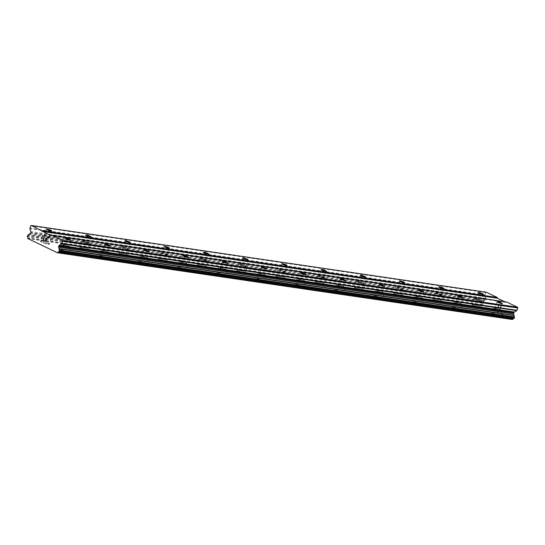 <?xml version="1.0" encoding="UTF-8"?>
<svg xmlns="http://www.w3.org/2000/svg" width="545" height="545" viewBox="0 0 545 545"><rect width="100%" height="100%" fill="white"/><g stroke="black" fill="none" stroke-linecap="round" stroke-linejoin="round"><path stroke-width="0.41" stroke-dasharray="2.73 2.04" d="M64.024 244.916A2.773 0.416 -161.3 0 1 66.98 245.781A2.773 0.416 -161.3 0 1 68.595 246.735A2.773 0.416 -161.3 0 1 67.921 246.783A2.773 0.416 -161.3 0 1 64.964 245.918A2.773 0.416 -161.3 0 1 63.349 244.964A2.773 0.416 -161.3 0 1 64.024 244.916M67.151 253.514A4.619 0.688 18.7 0 0 68.282 253.432A4.619 0.688 18.7 0 0 65.584 251.831A4.619 0.688 18.7 0 0 60.665 250.393A4.619 0.688 18.7 0 0 59.534 250.468A4.619 0.688 18.7 0 0 62.225 252.069A4.619 0.688 18.7 0 0 67.151 253.514A4.619 0.688 18.7 0 0 68.275 253.445A4.619 0.688 18.7 0 0 65.584 251.845A4.619 0.688 18.7 0 0 60.659 250.4A4.619 0.688 18.7 0 0 59.528 250.482A4.619 0.688 18.7 0 0 62.225 252.083A4.619 0.688 18.7 0 0 67.151 253.52M103.25 250.666A2.773 0.416 -161.3 0 1 106.207 251.531A2.773 0.416 -161.3 0 1 107.821 252.492A2.773 0.416 -161.3 0 1 107.147 252.539A2.773 0.416 -161.3 0 1 104.19 251.674A2.773 0.416 -161.3 0 1 102.576 250.714A2.773 0.416 -161.3 0 1 103.25 250.666M106.377 259.263A4.619 0.688 18.7 0 0 107.508 259.188A4.619 0.688 18.7 0 0 104.81 257.587A4.619 0.688 18.7 0 0 99.892 256.143A4.619 0.688 18.7 0 0 98.761 256.225A4.619 0.688 18.7 0 0 101.452 257.826A4.619 0.688 18.7 0 0 106.377 259.263M106.377 259.277A4.619 0.688 18.7 0 0 107.501 259.195A4.619 0.688 18.7 0 0 104.81 257.601A4.619 0.688 18.7 0 0 99.885 256.157A4.619 0.688 18.7 0 0 98.754 256.239A4.619 0.688 18.7 0 0 101.452 257.833A4.619 0.688 18.7 0 0 106.377 259.277M142.477 256.423A2.773 0.416 -161.3 0 1 145.433 257.288A2.773 0.416 -161.3 0 1 147.048 258.248A2.773 0.416 -161.3 0 1 146.373 258.296A2.773 0.416 -161.3 0 1 143.417 257.431A2.773 0.416 -161.3 0 1 141.802 256.47A2.773 0.416 -161.3 0 1 142.477 256.423M145.604 265.02A4.619 0.688 18.7 0 0 146.734 264.945A4.619 0.688 18.7 0 0 144.037 263.344A4.619 0.688 18.7 0 0 139.118 261.9A4.619 0.688 18.7 0 0 137.987 261.981A4.619 0.688 18.7 0 0 140.678 263.582A4.619 0.688 18.7 0 0 145.604 265.02M145.604 265.034A4.619 0.688 18.7 0 0 146.728 264.952A4.619 0.688 18.7 0 0 144.037 263.358A4.619 0.688 18.7 0 0 139.111 261.913A4.619 0.688 18.7 0 0 137.98 261.995A4.619 0.688 18.7 0 0 140.678 263.589A4.619 0.688 18.7 0 0 145.604 265.034M181.703 262.179A2.773 0.416 -161.3 0 1 184.66 263.044A2.773 0.416 -161.3 0 1 186.274 264.005A2.773 0.416 -161.3 0 1 185.6 264.053A2.773 0.416 -161.3 0 1 182.643 263.187A2.773 0.416 -161.3 0 1 181.029 262.227A2.773 0.416 -161.3 0 1 181.703 262.179M184.83 270.776A4.619 0.688 18.7 0 0 185.961 270.695A4.619 0.688 18.7 0 0 183.263 269.101A4.619 0.688 18.7 0 0 178.344 267.656A4.619 0.688 18.7 0 0 177.214 267.738A4.619 0.688 18.7 0 0 179.904 269.332A4.619 0.688 18.7 0 0 184.83 270.776M184.83 270.79A4.619 0.688 18.7 0 0 185.954 270.708A4.619 0.688 18.7 0 0 183.263 269.107A4.619 0.688 18.7 0 0 178.338 267.67A4.619 0.688 18.7 0 0 177.207 267.745A4.619 0.688 18.7 0 0 179.904 269.346A4.619 0.688 18.7 0 0 184.83 270.79M220.929 267.936A2.773 0.416 -161.3 0 1 223.886 268.801A2.773 0.416 -161.3 0 1 225.501 269.761A2.773 0.416 -161.3 0 1 224.826 269.809A2.773 0.416 -161.3 0 1 221.87 268.944A2.773 0.416 -161.3 0 1 220.255 267.983A2.773 0.416 -161.3 0 1 220.929 267.936M224.056 276.533A4.619 0.688 18.7 0 0 225.187 276.451A4.619 0.688 18.7 0 0 222.489 274.85A4.619 0.688 18.7 0 0 217.571 273.413A4.619 0.688 18.7 0 0 216.44 273.488A4.619 0.688 18.7 0 0 219.131 275.089A4.619 0.688 18.7 0 0 224.056 276.533M224.056 276.54A4.619 0.688 18.7 0 0 225.18 276.465A4.619 0.688 18.7 0 0 222.489 274.864A4.619 0.688 18.7 0 0 217.564 273.42A4.619 0.688 18.7 0 0 216.433 273.501A4.619 0.688 18.7 0 0 219.131 275.102A4.619 0.688 18.7 0 0 224.056 276.54M260.156 273.685A2.773 0.416 -161.3 0 1 263.112 274.551A2.773 0.416 -161.3 0 1 264.727 275.511A2.773 0.416 -161.3 0 1 264.053 275.559A2.773 0.416 -161.3 0 1 261.096 274.694A2.773 0.416 -161.3 0 1 259.481 273.733A2.773 0.416 -161.3 0 1 260.156 273.685M263.283 282.29A4.619 0.688 18.7 0 0 264.414 282.208A4.619 0.688 18.7 0 0 261.716 280.607A4.619 0.688 18.7 0 0 256.797 279.169A4.619 0.688 18.7 0 0 255.666 279.244A4.619 0.688 18.7 0 0 258.357 280.845A4.619 0.688 18.7 0 0 263.283 282.29M263.283 282.296A4.619 0.688 18.7 0 0 264.407 282.221A4.619 0.688 18.7 0 0 261.716 280.62A4.619 0.688 18.7 0 0 256.79 279.176A4.619 0.688 18.7 0 0 255.659 279.258A4.619 0.688 18.7 0 0 258.357 280.859A4.619 0.688 18.7 0 0 263.283 282.296M299.382 279.442A2.773 0.416 -161.3 0 1 302.339 280.307A2.773 0.416 -161.3 0 1 303.953 281.268A2.773 0.416 -161.3 0 1 303.279 281.315A2.773 0.416 -161.3 0 1 300.322 280.45A2.773 0.416 -161.3 0 1 298.708 279.49A2.773 0.416 -161.3 0 1 299.382 279.442M302.509 288.039A4.619 0.688 18.7 0 0 303.64 287.964A4.619 0.688 18.7 0 0 300.942 286.363A4.619 0.688 18.7 0 0 296.024 284.919A4.619 0.688 18.7 0 0 294.893 285.001A4.619 0.688 18.7 0 0 297.584 286.602A4.619 0.688 18.7 0 0 302.509 288.039M302.509 288.053A4.619 0.688 18.7 0 0 303.633 287.971A4.619 0.688 18.7 0 0 300.942 286.377A4.619 0.688 18.7 0 0 296.017 284.933A4.619 0.688 18.7 0 0 294.886 285.015A4.619 0.688 18.7 0 0 297.584 286.609A4.619 0.688 18.7 0 0 302.509 288.053M338.609 285.199A2.773 0.416 -161.3 0 1 341.565 286.064A2.773 0.416 -161.3 0 1 343.18 287.024A2.773 0.416 -161.3 0 1 342.505 287.072A2.773 0.416 -161.3 0 1 339.549 286.207A2.773 0.416 -161.3 0 1 337.934 285.246A2.773 0.416 -161.3 0 1 338.609 285.199M341.735 293.796A4.619 0.688 18.7 0 0 342.866 293.714A4.619 0.688 18.7 0 0 340.169 292.12A4.619 0.688 18.7 0 0 335.25 290.676A4.619 0.688 18.7 0 0 334.119 290.757A4.619 0.688 18.7 0 0 336.81 292.352A4.619 0.688 18.7 0 0 341.735 293.796M341.735 293.81A4.619 0.688 18.7 0 0 342.859 293.728A4.619 0.688 18.7 0 0 340.169 292.127A4.619 0.688 18.7 0 0 335.243 290.689A4.619 0.688 18.7 0 0 334.112 290.764A4.619 0.688 18.7 0 0 336.81 292.365A4.619 0.688 18.7 0 0 341.735 293.81M377.835 290.955A2.773 0.416 -161.3 0 1 380.792 291.82A2.773 0.416 -161.3 0 1 382.406 292.781A2.773 0.416 -161.3 0 1 381.732 292.829A2.773 0.416 -161.3 0 1 378.775 291.963A2.773 0.416 -161.3 0 1 377.16 291.003A2.773 0.416 -161.3 0 1 377.835 290.955M380.962 299.552A4.619 0.688 18.7 0 0 382.093 299.471A4.619 0.688 18.7 0 0 379.395 297.87A4.619 0.688 18.7 0 0 374.476 296.432A4.619 0.688 18.7 0 0 373.345 296.507A4.619 0.688 18.7 0 0 376.036 298.108A4.619 0.688 18.7 0 0 380.962 299.552M380.962 299.566A4.619 0.688 18.7 0 0 382.086 299.484A4.619 0.688 18.7 0 0 379.395 297.883A4.619 0.688 18.7 0 0 374.469 296.446A4.619 0.688 18.7 0 0 373.339 296.521A4.619 0.688 18.7 0 0 376.036 298.122A4.619 0.688 18.7 0 0 380.962 299.566M417.061 296.712A2.773 0.416 -161.3 0 1 420.018 297.577A2.773 0.416 -161.3 0 1 421.632 298.531A2.773 0.416 -161.3 0 1 420.958 298.578A2.773 0.416 -161.3 0 1 418.001 297.713A2.773 0.416 -161.3 0 1 416.387 296.759A2.773 0.416 -161.3 0 1 417.061 296.712M420.188 305.309A4.619 0.688 18.7 0 0 421.319 305.227A4.619 0.688 18.7 0 0 418.621 303.626A4.619 0.688 18.7 0 0 413.703 302.189A4.619 0.688 18.7 0 0 412.572 302.264A4.619 0.688 18.7 0 0 415.263 303.865A4.619 0.688 18.7 0 0 420.188 305.309A4.619 0.688 18.7 0 0 421.312 305.241A4.619 0.688 18.7 0 0 418.621 303.64A4.619 0.688 18.7 0 0 413.696 302.196A4.619 0.688 18.7 0 0 412.565 302.277A4.619 0.688 18.7 0 0 415.263 303.878A4.619 0.688 18.7 0 0 420.188 305.316M456.288 302.461A2.773 0.416 -161.3 0 1 459.244 303.327A2.773 0.416 -161.3 0 1 460.859 304.287A2.773 0.416 -161.3 0 1 460.184 304.335A2.773 0.416 -161.3 0 1 457.228 303.47A2.773 0.416 -161.3 0 1 455.613 302.509A2.773 0.416 -161.3 0 1 456.288 302.461M459.415 311.059A4.619 0.688 18.7 0 0 460.545 310.984A4.619 0.688 18.7 0 0 457.848 309.383A4.619 0.688 18.7 0 0 452.929 307.939A4.619 0.688 18.7 0 0 451.798 308.02A4.619 0.688 18.7 0 0 454.489 309.621A4.619 0.688 18.7 0 0 459.415 311.059A4.619 0.688 18.7 0 0 460.539 310.991A4.619 0.688 18.7 0 0 457.848 309.397A4.619 0.688 18.7 0 0 452.922 307.952A4.619 0.688 18.7 0 0 451.791 308.034A4.619 0.688 18.7 0 0 454.489 309.628A4.619 0.688 18.7 0 0 459.415 311.072M495.514 308.218A2.773 0.416 -161.3 0 1 498.471 309.083A2.773 0.416 -161.3 0 1 500.085 310.044A2.773 0.416 -161.3 0 1 499.411 310.091A2.773 0.416 -161.3 0 1 496.454 309.226A2.773 0.416 -161.3 0 1 494.84 308.266A2.773 0.416 -161.3 0 1 495.514 308.218M498.641 316.815A4.619 0.688 18.7 0 0 499.772 316.734A4.619 0.688 18.7 0 0 497.074 315.139A4.619 0.688 18.7 0 0 492.155 313.695A4.619 0.688 18.7 0 0 491.025 313.777A4.619 0.688 18.7 0 0 493.716 315.371A4.619 0.688 18.7 0 0 498.641 316.815A4.619 0.688 18.7 0 0 499.765 316.747A4.619 0.688 18.7 0 0 497.074 315.146A4.619 0.688 18.7 0 0 492.149 313.709A4.619 0.688 18.7 0 0 491.018 313.784A4.619 0.688 18.7 0 0 493.716 315.385A4.619 0.688 18.7 0 0 498.641 316.829M44.99 235.76A2.773 0.416 -161.3 0 1 47.946 236.625A2.773 0.416 -161.3 0 1 49.561 237.586A2.773 0.416 -161.3 0 1 48.88 237.634A2.773 0.416 -161.3 0 1 45.93 236.768A2.773 0.416 -161.3 0 1 44.309 235.808A2.773 0.416 -161.3 0 1 44.99 235.76M48.117 244.358A4.619 0.688 18.7 0 0 49.248 244.283A4.619 0.688 18.7 0 0 46.55 242.682A4.619 0.688 18.7 0 0 41.624 241.237A4.619 0.688 18.7 0 0 40.493 241.319A4.619 0.688 18.7 0 0 43.191 242.92A4.619 0.688 18.7 0 0 48.117 244.358M48.11 244.371A4.619 0.688 18.7 0 0 49.241 244.289A4.619 0.688 18.7 0 0 46.543 242.695A4.619 0.688 18.7 0 0 41.624 241.251A4.619 0.688 18.7 0 0 40.493 241.333A4.619 0.688 18.7 0 0 43.184 242.927A4.619 0.688 18.7 0 0 48.11 244.371M84.216 241.517A2.773 0.416 -161.3 0 1 87.173 242.382A2.773 0.416 -161.3 0 1 88.787 243.343A2.773 0.416 -161.3 0 1 88.106 243.39A2.773 0.416 -161.3 0 1 85.156 242.525A2.773 0.416 -161.3 0 1 83.535 241.564A2.773 0.416 -161.3 0 1 84.216 241.517M87.343 250.114A4.619 0.688 18.7 0 0 88.474 250.032A4.619 0.688 18.7 0 0 85.776 248.438A4.619 0.688 18.7 0 0 80.851 246.994A4.619 0.688 18.7 0 0 79.72 247.076A4.619 0.688 18.7 0 0 82.418 248.67A4.619 0.688 18.7 0 0 87.343 250.114A4.619 0.688 18.7 0 0 88.467 250.046A4.619 0.688 18.7 0 0 85.769 248.445A4.619 0.688 18.7 0 0 80.851 247.008A4.619 0.688 18.7 0 0 79.72 247.083A4.619 0.688 18.7 0 0 82.411 248.684A4.619 0.688 18.7 0 0 87.336 250.128M123.442 247.273A2.773 0.416 -161.3 0 1 126.399 248.139A2.773 0.416 -161.3 0 1 128.014 249.092A2.773 0.416 -161.3 0 1 127.332 249.14A2.773 0.416 -161.3 0 1 124.383 248.275A2.773 0.416 -161.3 0 1 122.761 247.321A2.773 0.416 -161.3 0 1 123.442 247.273M126.569 255.871A4.619 0.688 18.7 0 0 127.7 255.789A4.619 0.688 18.7 0 0 125.003 254.188A4.619 0.688 18.7 0 0 120.077 252.751A4.619 0.688 18.7 0 0 118.946 252.826A4.619 0.688 18.7 0 0 121.644 254.426A4.619 0.688 18.7 0 0 126.569 255.871A4.619 0.688 18.7 0 0 127.694 255.803A4.619 0.688 18.7 0 0 124.996 254.202A4.619 0.688 18.7 0 0 120.077 252.757A4.619 0.688 18.7 0 0 118.946 252.839A4.619 0.688 18.7 0 0 121.637 254.44A4.619 0.688 18.7 0 0 126.563 255.878M162.669 253.023A2.773 0.416 -161.3 0 1 165.626 253.888A2.773 0.416 -161.3 0 1 167.24 254.849A2.773 0.416 -161.3 0 1 166.559 254.897A2.773 0.416 -161.3 0 1 163.609 254.031A2.773 0.416 -161.3 0 1 161.988 253.071A2.773 0.416 -161.3 0 1 162.669 253.023M165.796 261.62A4.619 0.688 18.7 0 0 166.927 261.546A4.619 0.688 18.7 0 0 164.229 259.945A4.619 0.688 18.7 0 0 159.304 258.5A4.619 0.688 18.7 0 0 158.173 258.582A4.619 0.688 18.7 0 0 160.87 260.183A4.619 0.688 18.7 0 0 165.796 261.62A4.619 0.688 18.7 0 0 166.92 261.559A4.619 0.688 18.7 0 0 164.222 259.958A4.619 0.688 18.7 0 0 159.304 258.514A4.619 0.688 18.7 0 0 158.173 258.596A4.619 0.688 18.7 0 0 160.864 260.197A4.619 0.688 18.7 0 0 165.789 261.634M201.895 258.78A2.773 0.416 -161.3 0 1 204.852 259.645A2.773 0.416 -161.3 0 1 206.466 260.605A2.773 0.416 -161.3 0 1 205.785 260.653A2.773 0.416 -161.3 0 1 202.835 259.788A2.773 0.416 -161.3 0 1 201.214 258.827A2.773 0.416 -161.3 0 1 201.895 258.78M205.022 267.377A4.619 0.688 18.7 0 0 206.153 267.302A4.619 0.688 18.7 0 0 203.455 265.701A4.619 0.688 18.7 0 0 198.53 264.257A4.619 0.688 18.7 0 0 197.399 264.339A4.619 0.688 18.7 0 0 200.097 265.94A4.619 0.688 18.7 0 0 205.022 267.377A4.619 0.688 18.7 0 0 206.146 267.309A4.619 0.688 18.7 0 0 203.448 265.715A4.619 0.688 18.7 0 0 198.53 264.271A4.619 0.688 18.7 0 0 197.399 264.352A4.619 0.688 18.7 0 0 200.09 265.946A4.619 0.688 18.7 0 0 205.015 267.391M241.122 264.536A2.773 0.416 -161.3 0 1 244.078 265.401A2.773 0.416 -161.3 0 1 245.693 266.362A2.773 0.416 -161.3 0 1 245.012 266.41A2.773 0.416 -161.3 0 1 242.062 265.544A2.773 0.416 -161.3 0 1 240.44 264.584A2.773 0.416 -161.3 0 1 241.122 264.536M244.249 273.134A4.619 0.688 18.7 0 0 245.379 273.052A4.619 0.688 18.7 0 0 242.682 271.458A4.619 0.688 18.7 0 0 237.756 270.013A4.619 0.688 18.7 0 0 236.625 270.095A4.619 0.688 18.7 0 0 239.323 271.689A4.619 0.688 18.7 0 0 244.249 273.134M244.242 273.147A4.619 0.688 18.7 0 0 245.373 273.065A4.619 0.688 18.7 0 0 242.675 271.465A4.619 0.688 18.7 0 0 237.756 270.027A4.619 0.688 18.7 0 0 236.625 270.102A4.619 0.688 18.7 0 0 239.316 271.703A4.619 0.688 18.7 0 0 244.242 273.147M280.348 270.293A2.773 0.416 -161.3 0 1 283.305 271.158A2.773 0.416 -161.3 0 1 284.919 272.118A2.773 0.416 -161.3 0 1 284.238 272.166A2.773 0.416 -161.3 0 1 281.288 271.301A2.773 0.416 -161.3 0 1 279.667 270.34A2.773 0.416 -161.3 0 1 280.348 270.293M283.475 278.89A4.619 0.688 18.7 0 0 284.606 278.808A4.619 0.688 18.7 0 0 281.908 277.207A4.619 0.688 18.7 0 0 276.983 275.77A4.619 0.688 18.7 0 0 275.852 275.845A4.619 0.688 18.7 0 0 278.55 277.446A4.619 0.688 18.7 0 0 283.475 278.89A4.619 0.688 18.7 0 0 284.599 278.822A4.619 0.688 18.7 0 0 281.901 277.221A4.619 0.688 18.7 0 0 276.983 275.777A4.619 0.688 18.7 0 0 275.852 275.859A4.619 0.688 18.7 0 0 278.543 277.459A4.619 0.688 18.7 0 0 283.468 278.897M319.574 276.049A2.773 0.416 -161.3 0 1 322.531 276.915A2.773 0.416 -161.3 0 1 324.146 277.868A2.773 0.416 -161.3 0 1 323.464 277.916A2.773 0.416 -161.3 0 1 320.514 277.051A2.773 0.416 -161.3 0 1 318.893 276.097A2.773 0.416 -161.3 0 1 319.574 276.049M322.701 284.647A4.619 0.688 18.7 0 0 323.832 284.565A4.619 0.688 18.7 0 0 321.134 282.964A4.619 0.688 18.7 0 0 316.209 281.527A4.619 0.688 18.7 0 0 315.078 281.602A4.619 0.688 18.7 0 0 317.776 283.202A4.619 0.688 18.7 0 0 322.701 284.647A4.619 0.688 18.7 0 0 323.825 284.579A4.619 0.688 18.7 0 0 321.128 282.978A4.619 0.688 18.7 0 0 316.209 281.533A4.619 0.688 18.7 0 0 315.078 281.615A4.619 0.688 18.7 0 0 317.769 283.216A4.619 0.688 18.7 0 0 322.695 284.654M358.801 281.799A2.773 0.416 -161.3 0 1 361.757 282.664A2.773 0.416 -161.3 0 1 363.372 283.625A2.773 0.416 -161.3 0 1 362.691 283.673A2.773 0.416 -161.3 0 1 359.741 282.807A2.773 0.416 -161.3 0 1 358.119 281.847A2.773 0.416 -161.3 0 1 358.801 281.799M361.928 290.396A4.619 0.688 18.7 0 0 363.059 290.322A4.619 0.688 18.7 0 0 360.361 288.721A4.619 0.688 18.7 0 0 355.435 287.276A4.619 0.688 18.7 0 0 354.305 287.358A4.619 0.688 18.7 0 0 357.002 288.959A4.619 0.688 18.7 0 0 361.928 290.396M361.921 290.41A4.619 0.688 18.7 0 0 363.052 290.328A4.619 0.688 18.7 0 0 360.354 288.734A4.619 0.688 18.7 0 0 355.435 287.29A4.619 0.688 18.7 0 0 354.305 287.372A4.619 0.688 18.7 0 0 356.995 288.966A4.619 0.688 18.7 0 0 361.921 290.41M398.027 287.556A2.773 0.416 -161.3 0 1 400.984 288.421A2.773 0.416 -161.3 0 1 402.598 289.381A2.773 0.416 -161.3 0 1 401.917 289.429A2.773 0.416 -161.3 0 1 398.967 288.564A2.773 0.416 -161.3 0 1 397.346 287.603A2.773 0.416 -161.3 0 1 398.027 287.556M401.154 296.153A4.619 0.688 18.7 0 0 402.285 296.071A4.619 0.688 18.7 0 0 399.587 294.477A4.619 0.688 18.7 0 0 394.662 293.033A4.619 0.688 18.7 0 0 393.531 293.115A4.619 0.688 18.7 0 0 396.229 294.709A4.619 0.688 18.7 0 0 401.154 296.153M401.147 296.167A4.619 0.688 18.7 0 0 402.278 296.085A4.619 0.688 18.7 0 0 399.58 294.484A4.619 0.688 18.7 0 0 394.662 293.047A4.619 0.688 18.7 0 0 393.531 293.121A4.619 0.688 18.7 0 0 396.222 294.722A4.619 0.688 18.7 0 0 401.147 296.167M437.254 293.312A2.773 0.416 -161.3 0 1 440.21 294.177A2.773 0.416 -161.3 0 1 441.825 295.138A2.773 0.416 -161.3 0 1 441.143 295.186A2.773 0.416 -161.3 0 1 438.194 294.32A2.773 0.416 -161.3 0 1 436.572 293.36A2.773 0.416 -161.3 0 1 437.254 293.312M440.38 301.91A4.619 0.688 18.7 0 0 441.511 301.828A4.619 0.688 18.7 0 0 438.814 300.234A4.619 0.688 18.7 0 0 433.888 298.789A4.619 0.688 18.7 0 0 432.757 298.871A4.619 0.688 18.7 0 0 435.455 300.465A4.619 0.688 18.7 0 0 440.38 301.91M440.374 301.923A4.619 0.688 18.7 0 0 441.505 301.841A4.619 0.688 18.7 0 0 438.807 300.241A4.619 0.688 18.7 0 0 433.888 298.803A4.619 0.688 18.7 0 0 432.757 298.878A4.619 0.688 18.7 0 0 435.448 300.479A4.619 0.688 18.7 0 0 440.374 301.923M476.48 299.069A2.773 0.416 -161.3 0 1 479.437 299.934A2.773 0.416 -161.3 0 1 481.051 300.888A2.773 0.416 -161.3 0 1 480.37 300.935A2.773 0.416 -161.3 0 1 477.42 300.07A2.773 0.416 -161.3 0 1 475.799 299.116A2.773 0.416 -161.3 0 1 476.48 299.069M479.607 307.666A4.619 0.688 18.7 0 0 480.738 307.584A4.619 0.688 18.7 0 0 478.04 305.983A4.619 0.688 18.7 0 0 473.115 304.546A4.619 0.688 18.7 0 0 471.984 304.621A4.619 0.688 18.7 0 0 474.681 306.222A4.619 0.688 18.7 0 0 479.607 307.666M479.6 307.673A4.619 0.688 18.7 0 0 480.731 307.598A4.619 0.688 18.7 0 0 478.033 305.997A4.619 0.688 18.7 0 0 473.115 304.553A4.619 0.688 18.7 0 0 471.984 304.635A4.619 0.688 18.7 0 0 474.675 306.236A4.619 0.688 18.7 0 0 479.6 307.673M475.179 298.442A4.619 0.688 -161.3 0 1 480.104 299.886A4.619 0.688 -161.3 0 1 482.802 301.48A4.619 0.688 -161.3 0 1 481.671 301.562A4.619 0.688 -161.3 0 1 476.746 300.118A4.619 0.688 -161.3 0 1 474.055 298.524A4.619 0.688 -161.3 0 1 475.179 298.442M473.312 303.967A4.619 0.688 -161.3 0 1 478.238 305.411A4.619 0.688 -161.3 0 1 480.928 307.005A4.619 0.688 -161.3 0 1 479.798 307.087A4.619 0.688 -161.3 0 1 474.879 305.643A4.619 0.688 -161.3 0 1 472.181 304.049A4.619 0.688 -161.3 0 1 473.312 303.967M435.952 292.685A4.619 0.688 -161.3 0 1 440.878 294.13A4.619 0.688 -161.3 0 1 443.576 295.731A4.619 0.688 -161.3 0 1 442.445 295.806A4.619 0.688 -161.3 0 1 437.519 294.368A4.619 0.688 -161.3 0 1 434.828 292.767A4.619 0.688 -161.3 0 1 435.952 292.685M434.086 298.21A4.619 0.688 -161.3 0 1 439.011 299.655A4.619 0.688 -161.3 0 1 441.702 301.256A4.619 0.688 -161.3 0 1 440.571 301.331A4.619 0.688 -161.3 0 1 435.653 299.893A4.619 0.688 -161.3 0 1 432.955 298.292A4.619 0.688 -161.3 0 1 434.086 298.21M396.726 286.929A4.619 0.688 -161.3 0 1 401.651 288.373A4.619 0.688 -161.3 0 1 404.349 289.974A4.619 0.688 -161.3 0 1 403.218 290.049A4.619 0.688 -161.3 0 1 398.293 288.612A4.619 0.688 -161.3 0 1 395.602 287.011A4.619 0.688 -161.3 0 1 396.726 286.929M394.859 292.454A4.619 0.688 -161.3 0 1 399.785 293.898A4.619 0.688 -161.3 0 1 402.476 295.499A4.619 0.688 -161.3 0 1 401.345 295.574A4.619 0.688 -161.3 0 1 396.426 294.137A4.619 0.688 -161.3 0 1 393.728 292.536A4.619 0.688 -161.3 0 1 394.859 292.454M357.5 281.179A4.619 0.688 -161.3 0 1 362.425 282.617A4.619 0.688 -161.3 0 1 365.123 284.218A4.619 0.688 -161.3 0 1 363.992 284.299A4.619 0.688 -161.3 0 1 359.066 282.855A4.619 0.688 -161.3 0 1 356.375 281.254A4.619 0.688 -161.3 0 1 357.5 281.179M355.633 286.704A4.619 0.688 -161.3 0 1 360.558 288.142A4.619 0.688 -161.3 0 1 363.249 289.742A4.619 0.688 -161.3 0 1 362.118 289.824A4.619 0.688 -161.3 0 1 357.2 288.38A4.619 0.688 -161.3 0 1 354.502 286.779A4.619 0.688 -161.3 0 1 355.633 286.704M318.273 275.423A4.619 0.688 -161.3 0 1 323.199 276.867A4.619 0.688 -161.3 0 1 325.896 278.461A4.619 0.688 -161.3 0 1 324.766 278.543A4.619 0.688 -161.3 0 1 319.84 277.098A4.619 0.688 -161.3 0 1 317.149 275.504A4.619 0.688 -161.3 0 1 318.273 275.423M316.407 280.947A4.619 0.688 -161.3 0 1 321.332 282.392A4.619 0.688 -161.3 0 1 324.023 283.986A4.619 0.688 -161.3 0 1 322.892 284.068A4.619 0.688 -161.3 0 1 317.973 282.623A4.619 0.688 -161.3 0 1 315.276 281.029A4.619 0.688 -161.3 0 1 316.407 280.947M279.047 269.666A4.619 0.688 -161.3 0 1 283.972 271.11A4.619 0.688 -161.3 0 1 286.67 272.711A4.619 0.688 -161.3 0 1 285.539 272.786A4.619 0.688 -161.3 0 1 280.614 271.349A4.619 0.688 -161.3 0 1 277.923 269.748A4.619 0.688 -161.3 0 1 279.047 269.666M277.18 275.191A4.619 0.688 -161.3 0 1 282.106 276.635A4.619 0.688 -161.3 0 1 284.797 278.229A4.619 0.688 -161.3 0 1 283.666 278.311A4.619 0.688 -161.3 0 1 278.747 276.867A4.619 0.688 -161.3 0 1 276.049 275.273A4.619 0.688 -161.3 0 1 277.18 275.191M239.82 263.909A4.619 0.688 -161.3 0 1 244.746 265.354A4.619 0.688 -161.3 0 1 247.444 266.955A4.619 0.688 -161.3 0 1 246.313 267.03A4.619 0.688 -161.3 0 1 241.387 265.592A4.619 0.688 -161.3 0 1 238.696 263.991A4.619 0.688 -161.3 0 1 239.82 263.909M237.954 269.434A4.619 0.688 -161.3 0 1 242.879 270.879A4.619 0.688 -161.3 0 1 245.57 272.48A4.619 0.688 -161.3 0 1 244.439 272.555A4.619 0.688 -161.3 0 1 239.521 271.117A4.619 0.688 -161.3 0 1 236.823 269.516A4.619 0.688 -161.3 0 1 237.954 269.434M200.594 258.16A4.619 0.688 -161.3 0 1 205.52 259.597A4.619 0.688 -161.3 0 1 208.217 261.198A4.619 0.688 -161.3 0 1 207.086 261.28A4.619 0.688 -161.3 0 1 202.161 259.836A4.619 0.688 -161.3 0 1 199.47 258.235A4.619 0.688 -161.3 0 1 200.594 258.16M198.727 263.685A4.619 0.688 -161.3 0 1 203.653 265.122A4.619 0.688 -161.3 0 1 206.344 266.723A4.619 0.688 -161.3 0 1 205.213 266.805A4.619 0.688 -161.3 0 1 200.294 265.361A4.619 0.688 -161.3 0 1 197.597 263.76A4.619 0.688 -161.3 0 1 198.727 263.685M161.368 252.403A4.619 0.688 -161.3 0 1 166.293 253.847A4.619 0.688 -161.3 0 1 168.991 255.441A4.619 0.688 -161.3 0 1 167.86 255.523A4.619 0.688 -161.3 0 1 162.935 254.079A4.619 0.688 -161.3 0 1 160.244 252.485A4.619 0.688 -161.3 0 1 161.368 252.403M159.501 257.928A4.619 0.688 -161.3 0 1 164.427 259.366A4.619 0.688 -161.3 0 1 167.117 260.966A4.619 0.688 -161.3 0 1 165.987 261.048A4.619 0.688 -161.3 0 1 161.068 259.604A4.619 0.688 -161.3 0 1 158.37 258.003A4.619 0.688 -161.3 0 1 159.501 257.928M122.141 246.647A4.619 0.688 -161.3 0 1 127.067 248.091A4.619 0.688 -161.3 0 1 129.764 249.685A4.619 0.688 -161.3 0 1 128.634 249.767A4.619 0.688 -161.3 0 1 123.708 248.322A4.619 0.688 -161.3 0 1 121.017 246.728A4.619 0.688 -161.3 0 1 122.141 246.647M120.275 252.172A4.619 0.688 -161.3 0 1 125.2 253.616A4.619 0.688 -161.3 0 1 127.891 255.21A4.619 0.688 -161.3 0 1 126.76 255.292A4.619 0.688 -161.3 0 1 121.842 253.847A4.619 0.688 -161.3 0 1 119.144 252.253A4.619 0.688 -161.3 0 1 120.275 252.172M82.915 240.89A4.619 0.688 -161.3 0 1 87.84 242.334A4.619 0.688 -161.3 0 1 90.538 243.935A4.619 0.688 -161.3 0 1 89.407 244.01A4.619 0.688 -161.3 0 1 84.482 242.573A4.619 0.688 -161.3 0 1 81.791 240.972A4.619 0.688 -161.3 0 1 82.915 240.89M81.048 246.415A4.619 0.688 -161.3 0 1 85.974 247.859A4.619 0.688 -161.3 0 1 88.665 249.46A4.619 0.688 -161.3 0 1 87.534 249.535A4.619 0.688 -161.3 0 1 82.615 248.098A4.619 0.688 -161.3 0 1 79.917 246.497A4.619 0.688 -161.3 0 1 81.048 246.415M43.689 235.14A4.619 0.688 -161.3 0 1 48.614 236.578A4.619 0.688 -161.3 0 1 51.312 238.179A4.619 0.688 -161.3 0 1 50.181 238.26A4.619 0.688 -161.3 0 1 45.255 236.816A4.619 0.688 -161.3 0 1 42.565 235.215A4.619 0.688 -161.3 0 1 43.689 235.14M41.822 240.665A4.619 0.688 -161.3 0 1 46.747 242.103A4.619 0.688 -161.3 0 1 49.438 243.704A4.619 0.688 -161.3 0 1 48.307 243.785A4.619 0.688 -161.3 0 1 43.389 242.341A4.619 0.688 -161.3 0 1 40.691 240.74A4.619 0.688 -161.3 0 1 41.822 240.665M494.22 307.591A4.619 0.688 -161.3 0 1 499.145 309.035A4.619 0.688 -161.3 0 1 501.836 310.636A4.619 0.688 -161.3 0 1 500.705 310.718A4.619 0.688 -161.3 0 1 495.78 309.274A4.619 0.688 -161.3 0 1 493.089 307.673A4.619 0.688 -161.3 0 1 494.22 307.591M492.346 313.116A4.619 0.688 -161.3 0 1 497.272 314.56A4.619 0.688 -161.3 0 1 499.969 316.161A4.619 0.688 -161.3 0 1 498.839 316.236A4.619 0.688 -161.3 0 1 493.913 314.799A4.619 0.688 -161.3 0 1 491.215 313.198A4.619 0.688 -161.3 0 1 492.346 313.116M454.993 301.841A4.619 0.688 -161.3 0 1 459.919 303.279A4.619 0.688 -161.3 0 1 462.61 304.88A4.619 0.688 -161.3 0 1 461.479 304.962A4.619 0.688 -161.3 0 1 456.553 303.517A4.619 0.688 -161.3 0 1 453.862 301.916A4.619 0.688 -161.3 0 1 454.993 301.841M453.12 307.366A4.619 0.688 -161.3 0 1 458.045 308.804A4.619 0.688 -161.3 0 1 460.743 310.405A4.619 0.688 -161.3 0 1 459.612 310.486A4.619 0.688 -161.3 0 1 454.687 309.042A4.619 0.688 -161.3 0 1 451.989 307.441A4.619 0.688 -161.3 0 1 453.12 307.366M415.767 296.085A4.619 0.688 -161.3 0 1 420.692 297.529A4.619 0.688 -161.3 0 1 423.383 299.123A4.619 0.688 -161.3 0 1 422.252 299.205A4.619 0.688 -161.3 0 1 417.327 297.761A4.619 0.688 -161.3 0 1 414.636 296.167A4.619 0.688 -161.3 0 1 415.767 296.085M413.893 301.61A4.619 0.688 -161.3 0 1 418.819 303.054A4.619 0.688 -161.3 0 1 421.517 304.648A4.619 0.688 -161.3 0 1 420.386 304.73A4.619 0.688 -161.3 0 1 415.46 303.286A4.619 0.688 -161.3 0 1 412.763 301.692A4.619 0.688 -161.3 0 1 413.893 301.61M376.541 290.328A4.619 0.688 -161.3 0 1 381.466 291.773A4.619 0.688 -161.3 0 1 384.157 293.373A4.619 0.688 -161.3 0 1 383.026 293.448A4.619 0.688 -161.3 0 1 378.101 292.011A4.619 0.688 -161.3 0 1 375.41 290.41A4.619 0.688 -161.3 0 1 376.541 290.328M374.667 295.853A4.619 0.688 -161.3 0 1 379.593 297.298A4.619 0.688 -161.3 0 1 382.29 298.898A4.619 0.688 -161.3 0 1 381.159 298.973A4.619 0.688 -161.3 0 1 376.234 297.536A4.619 0.688 -161.3 0 1 373.536 295.935A4.619 0.688 -161.3 0 1 374.667 295.853M337.314 284.572A4.619 0.688 -161.3 0 1 342.24 286.016A4.619 0.688 -161.3 0 1 344.93 287.617A4.619 0.688 -161.3 0 1 343.8 287.692A4.619 0.688 -161.3 0 1 338.874 286.254A4.619 0.688 -161.3 0 1 336.183 284.654A4.619 0.688 -161.3 0 1 337.314 284.572M335.441 290.097A4.619 0.688 -161.3 0 1 340.366 291.541A4.619 0.688 -161.3 0 1 343.064 293.142A4.619 0.688 -161.3 0 1 341.933 293.217A4.619 0.688 -161.3 0 1 337.008 291.779A4.619 0.688 -161.3 0 1 334.31 290.178A4.619 0.688 -161.3 0 1 335.441 290.097M298.088 278.822A4.619 0.688 -161.3 0 1 303.013 280.259A4.619 0.688 -161.3 0 1 305.704 281.86A4.619 0.688 -161.3 0 1 304.573 281.942A4.619 0.688 -161.3 0 1 299.648 280.498A4.619 0.688 -161.3 0 1 296.957 278.897A4.619 0.688 -161.3 0 1 298.088 278.822M296.214 284.347A4.619 0.688 -161.3 0 1 301.14 285.784A4.619 0.688 -161.3 0 1 303.838 287.385A4.619 0.688 -161.3 0 1 302.707 287.467A4.619 0.688 -161.3 0 1 297.781 286.023A4.619 0.688 -161.3 0 1 295.083 284.422A4.619 0.688 -161.3 0 1 296.214 284.347M258.861 273.065A4.619 0.688 -161.3 0 1 263.787 274.51A4.619 0.688 -161.3 0 1 266.478 276.104A4.619 0.688 -161.3 0 1 265.347 276.186A4.619 0.688 -161.3 0 1 260.421 274.741A4.619 0.688 -161.3 0 1 257.731 273.147A4.619 0.688 -161.3 0 1 258.861 273.065M256.988 278.59A4.619 0.688 -161.3 0 1 261.913 280.035A4.619 0.688 -161.3 0 1 264.611 281.629A4.619 0.688 -161.3 0 1 263.48 281.711A4.619 0.688 -161.3 0 1 258.555 280.266A4.619 0.688 -161.3 0 1 255.857 278.672A4.619 0.688 -161.3 0 1 256.988 278.59M219.635 267.309A4.619 0.688 -161.3 0 1 224.56 268.753A4.619 0.688 -161.3 0 1 227.251 270.347A4.619 0.688 -161.3 0 1 226.121 270.429A4.619 0.688 -161.3 0 1 221.195 268.985A4.619 0.688 -161.3 0 1 218.504 267.391A4.619 0.688 -161.3 0 1 219.635 267.309M217.762 272.834A4.619 0.688 -161.3 0 1 222.687 274.278A4.619 0.688 -161.3 0 1 225.385 275.872A4.619 0.688 -161.3 0 1 224.254 275.954A4.619 0.688 -161.3 0 1 219.328 274.51A4.619 0.688 -161.3 0 1 216.631 272.916A4.619 0.688 -161.3 0 1 217.762 272.834M180.409 261.552A4.619 0.688 -161.3 0 1 185.334 262.997A4.619 0.688 -161.3 0 1 188.025 264.597A4.619 0.688 -161.3 0 1 186.894 264.672A4.619 0.688 -161.3 0 1 181.969 263.235A4.619 0.688 -161.3 0 1 179.278 261.634A4.619 0.688 -161.3 0 1 180.409 261.552M178.535 267.077A4.619 0.688 -161.3 0 1 183.461 268.522A4.619 0.688 -161.3 0 1 186.158 270.122A4.619 0.688 -161.3 0 1 185.028 270.197A4.619 0.688 -161.3 0 1 180.102 268.76A4.619 0.688 -161.3 0 1 177.404 267.159A4.619 0.688 -161.3 0 1 178.535 267.077M141.182 255.803A4.619 0.688 -161.3 0 1 146.101 257.24A4.619 0.688 -161.3 0 1 148.799 258.841A4.619 0.688 -161.3 0 1 147.668 258.923A4.619 0.688 -161.3 0 1 142.742 257.478A4.619 0.688 -161.3 0 1 140.051 255.878A4.619 0.688 -161.3 0 1 141.182 255.803M139.309 261.328A4.619 0.688 -161.3 0 1 144.234 262.765A4.619 0.688 -161.3 0 1 146.932 264.366A4.619 0.688 -161.3 0 1 145.801 264.448A4.619 0.688 -161.3 0 1 140.876 263.003A4.619 0.688 -161.3 0 1 138.178 261.402A4.619 0.688 -161.3 0 1 139.309 261.328M101.956 250.046A4.619 0.688 -161.3 0 1 106.874 251.483A4.619 0.688 -161.3 0 1 109.572 253.084A4.619 0.688 -161.3 0 1 108.441 253.166A4.619 0.688 -161.3 0 1 103.516 251.722A4.619 0.688 -161.3 0 1 100.825 250.121A4.619 0.688 -161.3 0 1 101.956 250.046M100.082 255.571A4.619 0.688 -161.3 0 1 105.008 257.008A4.619 0.688 -161.3 0 1 107.706 258.609A4.619 0.688 -161.3 0 1 106.575 258.691A4.619 0.688 -161.3 0 1 101.649 257.247A4.619 0.688 -161.3 0 1 98.952 255.646A4.619 0.688 -161.3 0 1 100.082 255.571M62.73 244.289A4.619 0.688 -161.3 0 1 67.648 245.734A4.619 0.688 -161.3 0 1 70.346 247.328A4.619 0.688 -161.3 0 1 69.215 247.41A4.619 0.688 -161.3 0 1 64.29 245.965A4.619 0.688 -161.3 0 1 61.599 244.371A4.619 0.688 -161.3 0 1 62.73 244.289M60.856 249.814A4.619 0.688 -161.3 0 1 65.782 251.259A4.619 0.688 -161.3 0 1 68.479 252.853A4.619 0.688 -161.3 0 1 67.348 252.934A4.619 0.688 -161.3 0 1 62.423 251.49A4.619 0.688 -161.3 0 1 59.725 249.896A4.619 0.688 -161.3 0 1 60.856 249.814M498.157 306.535L498.491 305.541L498.15 306.535L499.111 306.998L498.157 306.535M498.491 305.541L499.016 305.793L498.491 305.541M498.546 305.377L498.886 304.382L498.546 305.377M498.886 304.382L499.84 304.839L498.879 304.382M499.901 304.675L498.818 304.158L497.973 306.644L499.056 307.162L497.973 306.644L498.811 304.158L499.894 304.675M501.128 307.033L501.019 306.44L501.121 307.033M501.019 306.44L500.739 305.275L501.019 306.44M500.739 305.275L501.761 305.765L500.739 305.275M501.816 305.595L500.535 304.982L500.998 307.271L500.228 307.537L500.14 306.951L500.569 307.7L500.998 307.271L500.528 304.982L501.816 305.595M504.69 301.726L506.067 302.386L506.693 302.019M512.409 319.513L482.747 304.88L27.72 238.117M486.365 292.243L485.731 292.611L484.955 294.906A0.613 0.47 -81.7 0 0 484.948 295.376L485.827 298.299A1.233 0.94 -81.7 0 1 485.806 299.239L485.684 299.593A1.233 0.94 -81.7 0 1 485.152 300.288L483.871 301.106A1.403 1.076 -81.7 0 1 482.856 301.76L482.359 303.258A1.403 1.076 -81.7 0 1 482.734 304.655L482.747 304.88M45.548 239.589L46.066 239.841M45.501 238.22L46.584 238.744L45.746 241.231M44.717 240.543L45.678 240.999M43.362 240.079L44.029 239.643M43.566 239.807L44.302 237.64M506.067 302.386L51.039 235.631M482.877 305.323L27.856 238.56M483.871 301.106L28.844 234.35M484.089 300.915L29.062 234.159M485.731 292.611L30.711 225.855M482.734 304.655L27.713 237.899M482.359 303.258L27.332 236.503M482.277 302.829L27.25 236.067M482.557 302.005L27.529 235.242M482.856 301.76L27.829 235.004M485.152 300.288L30.132 233.533M485.684 299.593L30.656 232.838M485.806 299.239L30.779 232.477M485.827 298.299L30.799 231.543M484.948 295.376L29.921 228.621M484.955 294.906L29.927 228.151M70.823 240.161L68.595 246.735M110.049 245.918L107.821 252.492M149.275 251.674L147.048 258.248M188.502 257.431L186.274 264.005M227.728 263.18L225.501 269.761M266.955 268.937L264.727 275.511M306.181 274.694L303.953 281.268M345.407 280.45L343.18 287.024M384.634 286.207L382.406 292.781M423.86 291.957L421.632 298.531M463.087 297.713L460.859 304.287M502.313 303.47L500.085 310.044M51.789 231.012L49.561 237.586M91.015 236.768L88.787 243.343M130.241 242.518L128.014 249.092M169.468 248.275L167.24 254.849M208.694 254.031L206.466 260.605M247.921 259.788L245.693 266.362M287.147 265.544L284.919 272.118M326.373 271.294L324.146 277.868M365.6 277.051L363.372 283.625M404.826 282.807L402.598 289.381M444.052 288.564L441.825 295.138M483.279 294.314L481.051 300.888M482.802 301.48L480.928 307.005M443.576 295.731L441.702 301.256M404.349 289.974L402.476 295.499M365.123 284.218L363.249 289.742M325.896 278.461L324.023 283.986M286.67 272.711L284.797 278.229M247.444 266.955L245.57 272.48M208.217 261.198L206.344 266.723M168.991 255.441L167.117 260.966M129.764 249.685L127.891 255.21M90.538 243.935L88.665 249.46M51.312 238.179L49.438 243.704M501.836 310.636L499.969 316.161M462.61 304.88L460.743 310.405M423.383 299.123L421.517 304.648M384.157 293.373L382.29 298.898M344.93 287.617L343.064 293.142M305.704 281.86L303.838 287.385M266.478 276.104L264.611 281.629M227.251 270.347L225.385 275.872M188.025 264.597L186.158 270.122M148.799 258.841L146.932 264.366M109.572 253.084L107.706 258.609M70.346 247.328L68.479 252.853M61.599 244.371L59.725 249.896M100.825 250.121L98.952 255.646M140.051 255.878L138.178 261.402M179.278 261.634L177.404 267.159M218.504 267.391L216.631 272.916M257.731 273.147L255.857 278.672M296.957 278.897L295.083 284.422M336.183 284.654L334.31 290.178M375.41 290.41L373.536 295.935M414.636 296.167L412.763 301.692M453.862 301.916L451.989 307.441M493.089 307.673L491.215 313.198M42.565 235.215L40.691 240.74M81.791 240.972L79.917 246.497M121.017 246.728L119.144 252.253M160.244 252.485L158.37 258.003M199.47 258.235L197.597 263.76M238.696 263.991L236.823 269.516M277.923 269.748L276.049 275.273M317.149 275.504L315.276 281.029M356.375 281.254L354.502 286.779M395.602 287.011L393.728 292.536M434.828 292.767L432.955 298.292M474.055 298.524L472.181 304.049M478.026 292.542L475.799 299.116M438.8 286.786L436.572 293.36M399.574 281.029L397.346 287.603M360.347 275.273L358.119 281.847M321.121 269.516L318.893 276.097M281.894 263.766L279.667 270.34M242.668 258.01L240.44 264.584M203.442 252.253L201.214 258.827M164.215 246.497L161.988 253.071M124.989 240.747L122.761 247.321M85.763 234.99L83.535 241.564M46.536 229.234L44.309 235.808M497.06 301.692L494.84 308.266M457.834 295.935L455.613 302.509M418.608 290.185L416.387 296.759M379.381 284.429L377.16 291.003M340.155 278.672L337.934 285.246M300.929 272.916L298.708 279.49M261.702 267.159L259.481 273.733M222.476 261.409L220.255 267.983M183.249 255.653L181.029 262.227M144.023 249.896L141.802 256.47M104.797 244.14L102.576 250.714M65.57 238.39L63.349 244.964"/><path stroke-width="0.82" d="M66.252 238.342A2.773 0.416 -161.3 0 1 69.208 239.207A2.773 0.416 -161.3 0 1 70.823 240.161A2.773 0.416 -161.3 0 1 70.141 240.209A2.773 0.416 -161.3 0 1 67.192 239.344A2.773 0.416 -161.3 0 1 65.57 238.39A2.773 0.416 -161.3 0 1 66.252 238.342M105.478 244.092A2.773 0.416 -161.3 0 1 108.435 244.957A2.773 0.416 -161.3 0 1 110.049 245.918A2.773 0.416 -161.3 0 1 109.368 245.965A2.773 0.416 -161.3 0 1 106.418 245.1A2.773 0.416 -161.3 0 1 104.797 244.14A2.773 0.416 -161.3 0 1 105.478 244.092M144.704 249.848A2.773 0.416 -161.3 0 1 147.661 250.714A2.773 0.416 -161.3 0 1 149.275 251.674A2.773 0.416 -161.3 0 1 148.594 251.722A2.773 0.416 -161.3 0 1 145.644 250.857A2.773 0.416 -161.3 0 1 144.023 249.896A2.773 0.416 -161.3 0 1 144.704 249.848M183.931 255.605A2.773 0.416 -161.3 0 1 186.887 256.47A2.773 0.416 -161.3 0 1 188.502 257.431A2.773 0.416 -161.3 0 1 187.821 257.478A2.773 0.416 -161.3 0 1 184.871 256.613A2.773 0.416 -161.3 0 1 183.249 255.653A2.773 0.416 -161.3 0 1 183.931 255.605M223.157 261.362A2.773 0.416 -161.3 0 1 226.114 262.227A2.773 0.416 -161.3 0 1 227.728 263.18A2.773 0.416 -161.3 0 1 227.047 263.228A2.773 0.416 -161.3 0 1 224.097 262.363A2.773 0.416 -161.3 0 1 222.476 261.409A2.773 0.416 -161.3 0 1 223.157 261.362M262.383 267.111A2.773 0.416 -161.3 0 1 265.34 267.977A2.773 0.416 -161.3 0 1 266.955 268.937A2.773 0.416 -161.3 0 1 266.273 268.985A2.773 0.416 -161.3 0 1 263.324 268.12A2.773 0.416 -161.3 0 1 261.702 267.159A2.773 0.416 -161.3 0 1 262.383 267.111M301.61 272.868A2.773 0.416 -161.3 0 1 304.566 273.733A2.773 0.416 -161.3 0 1 306.181 274.694A2.773 0.416 -161.3 0 1 305.5 274.741A2.773 0.416 -161.3 0 1 302.55 273.876A2.773 0.416 -161.3 0 1 300.929 272.916A2.773 0.416 -161.3 0 1 301.61 272.868M340.836 278.624A2.773 0.416 -161.3 0 1 343.793 279.49A2.773 0.416 -161.3 0 1 345.407 280.45A2.773 0.416 -161.3 0 1 344.726 280.498A2.773 0.416 -161.3 0 1 341.776 279.633A2.773 0.416 -161.3 0 1 340.155 278.672A2.773 0.416 -161.3 0 1 340.836 278.624M380.063 284.381A2.773 0.416 -161.3 0 1 383.019 285.246A2.773 0.416 -161.3 0 1 384.634 286.207A2.773 0.416 -161.3 0 1 383.953 286.254A2.773 0.416 -161.3 0 1 381.003 285.389A2.773 0.416 -161.3 0 1 379.381 284.429A2.773 0.416 -161.3 0 1 380.063 284.381M419.289 290.138A2.773 0.416 -161.3 0 1 422.246 291.003A2.773 0.416 -161.3 0 1 423.86 291.957A2.773 0.416 -161.3 0 1 423.179 292.004A2.773 0.416 -161.3 0 1 420.229 291.139A2.773 0.416 -161.3 0 1 418.608 290.185A2.773 0.416 -161.3 0 1 419.289 290.138M458.515 295.887A2.773 0.416 -161.3 0 1 461.472 296.752A2.773 0.416 -161.3 0 1 463.087 297.713A2.773 0.416 -161.3 0 1 462.405 297.761A2.773 0.416 -161.3 0 1 459.455 296.896A2.773 0.416 -161.3 0 1 457.834 295.935A2.773 0.416 -161.3 0 1 458.515 295.887M497.742 301.644A2.773 0.416 -161.3 0 1 500.698 302.509A2.773 0.416 -161.3 0 1 502.313 303.47A2.773 0.416 -161.3 0 1 501.632 303.517A2.773 0.416 -161.3 0 1 498.682 302.652A2.773 0.416 -161.3 0 1 497.06 301.692A2.773 0.416 -161.3 0 1 497.742 301.644M47.211 229.186A2.773 0.416 -161.3 0 1 50.167 230.051A2.773 0.416 -161.3 0 1 51.789 231.012A2.773 0.416 -161.3 0 1 51.107 231.06A2.773 0.416 -161.3 0 1 48.151 230.194A2.773 0.416 -161.3 0 1 46.536 229.234A2.773 0.416 -161.3 0 1 47.211 229.186M86.444 234.943A2.773 0.416 -161.3 0 1 89.394 235.808A2.773 0.416 -161.3 0 1 91.015 236.768A2.773 0.416 -161.3 0 1 90.334 236.816A2.773 0.416 -161.3 0 1 87.377 235.951A2.773 0.416 -161.3 0 1 85.763 234.99A2.773 0.416 -161.3 0 1 86.444 234.943M125.67 240.699A2.773 0.416 -161.3 0 1 128.62 241.564A2.773 0.416 -161.3 0 1 130.241 242.518A2.773 0.416 -161.3 0 1 129.56 242.566A2.773 0.416 -161.3 0 1 126.604 241.701A2.773 0.416 -161.3 0 1 124.989 240.747A2.773 0.416 -161.3 0 1 125.67 240.699M164.897 246.449A2.773 0.416 -161.3 0 1 167.846 247.314A2.773 0.416 -161.3 0 1 169.468 248.275A2.773 0.416 -161.3 0 1 168.786 248.322A2.773 0.416 -161.3 0 1 165.83 247.457A2.773 0.416 -161.3 0 1 164.215 246.497A2.773 0.416 -161.3 0 1 164.897 246.449M204.123 252.206A2.773 0.416 -161.3 0 1 207.073 253.071A2.773 0.416 -161.3 0 1 208.694 254.031A2.773 0.416 -161.3 0 1 208.013 254.079A2.773 0.416 -161.3 0 1 205.056 253.214A2.773 0.416 -161.3 0 1 203.442 252.253A2.773 0.416 -161.3 0 1 204.123 252.206M243.349 257.962A2.773 0.416 -161.3 0 1 246.299 258.827A2.773 0.416 -161.3 0 1 247.921 259.788A2.773 0.416 -161.3 0 1 247.239 259.836A2.773 0.416 -161.3 0 1 244.283 258.97A2.773 0.416 -161.3 0 1 242.668 258.01A2.773 0.416 -161.3 0 1 243.349 257.962M282.576 263.719A2.773 0.416 -161.3 0 1 285.526 264.584A2.773 0.416 -161.3 0 1 287.147 265.544A2.773 0.416 -161.3 0 1 286.466 265.592A2.773 0.416 -161.3 0 1 283.509 264.727A2.773 0.416 -161.3 0 1 281.894 263.766A2.773 0.416 -161.3 0 1 282.576 263.719M321.802 269.468A2.773 0.416 -161.3 0 1 324.752 270.334A2.773 0.416 -161.3 0 1 326.373 271.294A2.773 0.416 -161.3 0 1 325.692 271.342A2.773 0.416 -161.3 0 1 322.735 270.477A2.773 0.416 -161.3 0 1 321.121 269.516A2.773 0.416 -161.3 0 1 321.802 269.468M361.028 275.225A2.773 0.416 -161.3 0 1 363.978 276.09A2.773 0.416 -161.3 0 1 365.6 277.051A2.773 0.416 -161.3 0 1 364.918 277.098A2.773 0.416 -161.3 0 1 361.962 276.233A2.773 0.416 -161.3 0 1 360.347 275.273A2.773 0.416 -161.3 0 1 361.028 275.225M400.255 280.982A2.773 0.416 -161.3 0 1 403.205 281.847A2.773 0.416 -161.3 0 1 404.826 282.807A2.773 0.416 -161.3 0 1 404.145 282.855A2.773 0.416 -161.3 0 1 401.188 281.99A2.773 0.416 -161.3 0 1 399.574 281.029A2.773 0.416 -161.3 0 1 400.255 280.982M439.481 286.738A2.773 0.416 -161.3 0 1 442.431 287.603A2.773 0.416 -161.3 0 1 444.052 288.564A2.773 0.416 -161.3 0 1 443.371 288.612A2.773 0.416 -161.3 0 1 440.415 287.746A2.773 0.416 -161.3 0 1 438.8 286.786A2.773 0.416 -161.3 0 1 439.481 286.738M478.708 292.495A2.773 0.416 -161.3 0 1 481.657 293.36A2.773 0.416 -161.3 0 1 483.279 294.314A2.773 0.416 -161.3 0 1 482.598 294.361A2.773 0.416 -161.3 0 1 479.641 293.496A2.773 0.416 -161.3 0 1 478.026 292.542A2.773 0.416 -161.3 0 1 478.708 292.495M31.338 225.487L51.039 235.631L51.673 235.263L62.484 240.461L62.723 241.244L61.946 243.547A0.613 0.47 98.3 0 1 61.68 243.894L59.344 245.264A1.233 0.94 -81.7 0 0 58.812 245.959L58.697 246.313A1.233 0.94 -81.7 0 0 58.669 247.253L59.119 248.902A1.403 1.076 -81.7 0 0 59.473 250.216L58.955 251.701A1.403 1.076 -81.7 0 0 57.865 252.403L57.382 252.757L27.856 238.56L27.713 237.899A1.403 1.076 -81.7 0 0 27.332 236.503L27.829 235.004A1.403 1.076 -81.7 0 0 28.844 234.35L30.132 233.533A1.233 0.94 -81.7 0 0 30.656 232.838L30.779 232.477A1.233 0.94 -81.7 0 0 30.799 231.543L29.921 228.621A0.613 0.47 98.3 0 1 29.927 228.151L30.711 225.855L31.338 225.487L486.365 292.243L497.176 297.441L497.415 298.224L504.69 301.726M51.673 235.263L506.693 302.019L517.512 307.216L517.75 308.007L516.973 310.303L61.946 243.547M57.382 252.757L512.409 319.513L512.893 319.159A1.403 1.076 -81.7 0 1 513.983 318.464L514.5 316.972A1.403 1.076 -81.7 0 1 514.146 315.664L513.697 314.009A1.233 0.94 -81.7 0 1 513.717 313.075L513.84 312.714A1.233 0.94 -81.7 0 1 514.371 312.019L516.708 310.65A0.613 0.47 -81.7 0 0 516.973 310.303M45.671 240.999L46.012 240.004L45.678 240.999L44.717 240.543M46.012 240.004L45.487 239.759L46.012 240.004M45.542 239.589L46.066 239.841L46.4 238.846L46.066 239.841M46.4 238.846L45.446 238.383L46.407 238.846M44.656 240.706L45.739 241.224L44.656 240.706M45.501 238.22L46.584 238.744L45.739 241.231M44.022 239.643L43.362 240.079M43.334 240.066L44.172 237.579L43.334 240.066M43.566 239.807L44.172 237.579M517.512 307.216L62.484 240.461M517.75 308.007L62.723 241.244M514.099 315.344L59.078 248.588M514.146 315.664L59.119 248.902M497.176 297.441L42.149 230.685M497.415 298.224L42.387 231.468M516.708 310.65L61.68 243.894M514.371 312.019L59.344 245.264M513.84 312.714L58.812 245.959M513.717 313.075L58.697 246.313M513.697 314.009L58.669 247.253M514.5 316.972L59.473 250.216M514.569 317.394L59.548 250.639M514.289 318.219L59.269 251.463M513.983 318.464L58.955 251.701M512.893 319.159L57.865 252.403M512.756 319.309L57.736 252.553"/></g></svg>
